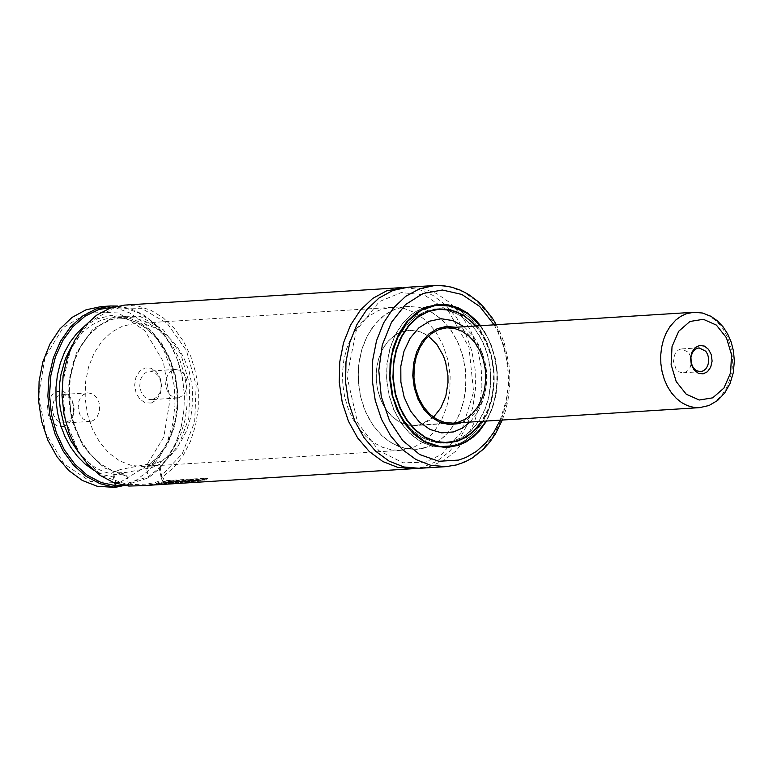 <?xml version="1.0" encoding="UTF-8"?>
<svg xmlns="http://www.w3.org/2000/svg" width="773" height="773" viewBox="0 0 773 773"><rect width="100%" height="100%" fill="white"/><g stroke="black" fill="none" stroke-linecap="round" stroke-linejoin="round"><path stroke-width="0.58" stroke-dasharray="3.87 2.9" d="M63.792 426.474L57.791 426.261L52.361 422.618L48.573 416.27L47.182 408.473L48.457 400.762L52.158 394.674L57.54 391.409L63.541 391.621L68.981 395.264L72.768 401.612L74.16 409.419L72.875 417.12L69.183 423.218L63.792 426.474M119.622 482.545L90.412 481.521L63.966 463.8L45.539 432.89L38.756 394.916L44.989 357.397L62.99 327.771L89.185 311.906L118.395 312.939L144.831 330.66L163.267 361.571L170.031 399.535L163.808 437.045L145.817 466.67L119.622 482.545M151.266 403.042L156.648 399.776L160.34 393.689L161.625 385.988L160.233 378.181L156.446 371.832L151.015 368.19L145.005 367.977L139.623 371.243L135.932 377.33L134.647 385.031L136.038 392.839L139.826 399.187L145.256 402.83L151.266 403.042M142.802 485.666L155.547 483.83L162.127 480.922L163.605 478.767L162.436 477.028L173.529 467.771L182.979 455.761L190.429 441.47L195.579 425.43L198.255 408.26L198.342 390.597L195.83 373.137L190.834 356.527L183.539 341.405L174.205 328.341L163.209 317.838L150.957 310.292L137.913 305.992L124.588 305.103M404.82 287.508L419.14 289.479L432.938 295.363L445.606 304.9L456.592 317.664L465.414 333.095L471.675 350.507L475.095 369.146L475.54 388.172L472.97 406.762L467.51 424.097L459.404 439.402L449.007 452.002L436.764 461.355L423.237 467.037L416.203 468.419M115.66 483.338L114.578 477.27L115.013 474.651L124.704 474.081L127.13 476.477L128.405 484.932L101.427 475.54L79.175 452.707L65.386 420.29L62.381 383.717L70.672 349.145L88.856 322.409L113.873 307.983L141.517 308.301L167.142 323.317L186.438 350.488L196.158 385.254L194.67 421.758L182.225 453.886L160.91 476.216L159.19 467.887L157.798 465.114L147.653 466.051L146.638 468.67L148.097 476.854L159.248 468.042L168.562 456.418L175.944 442.543L181.124 426.957L183.916 410.231L184.196 392.984L181.974 375.871L177.326 359.522L170.418 344.555L161.518 331.52L150.957 320.911L139.121 313.123L126.463 308.437L113.447 307.045M117.554 306.04L130.289 308.582L142.541 314.225L153.856 322.766L163.837 333.907L172.147 347.251L178.486 362.324L182.631 378.606L184.428 395.515L183.819 412.463L180.834 428.841L175.568 444.079L168.214 457.645L159.016 469.056L148.319 477.917L124.144 485.473M101.05 306.591L115.621 307.731L129.787 312.949L142.908 321.983L154.378 334.429L163.683 349.734L170.408 367.185L174.225 385.998L174.988 405.303L172.64 424.251L167.297 441.953L159.199 457.616L148.725 470.525L136.338 480.101L122.598 485.898L112.423 487.57M407.96 287.208L422.531 288.358L436.697 293.576L449.818 302.62L461.297 315.075L470.602 330.39L477.328 347.85L481.154 366.673L481.908 385.998L479.56 404.955L474.216 422.667L466.129 438.339L455.645 451.268L443.258 460.843L429.517 466.641L419.343 468.312M151.431 465.182L143.401 466.496L131.323 465.462L119.631 460.882L108.906 453.017L99.678 442.233L92.422 429.092L87.504 414.241L85.156 398.433L85.503 382.451L88.528 367.098L94.084 353.145L101.881 341.299L111.544 332.148L122.569 326.148L134.425 323.607L145.923 324.515L157.103 328.631L167.461 335.762L176.515 345.599L183.868 357.677L189.172 371.455L192.187 386.307L192.786 401.554L190.931 416.512L186.718 430.484L180.331 442.852L172.05 453.046L162.272 460.602L151.431 465.182M424.609 448.031L416.579 449.345L404.501 448.311L392.81 443.731L382.084 435.856L372.857 425.073L365.6 411.922L360.672 397.061L358.324 381.234L358.672 365.243L361.696 349.889L367.252 335.926L375.05 324.08L384.712 314.92L395.747 308.92L407.593 306.379L419.101 307.287L430.281 311.403L440.639 318.544L449.702 328.38L457.046 340.458L462.351 354.247L465.375 369.108L465.974 384.365L464.119 399.332L459.906 413.313L453.509 425.691L445.238 435.895L435.46 443.451L424.609 448.031M433.498 417.207L420.444 424.638L415.091 425.517L407.042 424.821L399.245 421.778L392.085 416.521L385.94 409.332L381.099 400.569L377.813 390.665L376.248 380.113L376.48 369.455L378.499 359.213L382.2 349.908L387.408 342.004L393.844 335.897L401.197 331.897L410.521 330.148L420.406 331.868L428.397 336.139M458.147 422.271L415.091 425.517L408.946 425.208L402.897 423.517L397.109 420.493L391.766 416.222L387.012 410.83L382.993 404.482L379.814 397.361L377.591 389.66L376.364 381.62L376.18 373.475L377.05 365.455L378.934 357.793L381.794 350.72L385.534 344.439L389.737 339.434L397.96 333.337L407.187 330.39L417.149 330.892L424.947 333.946L432.107 339.192L438.252 346.391L443.093 355.155L446.379 365.059L447.944 375.61L447.712 386.268L445.692 396.51L441.992 405.815L436.784 413.719L430.348 419.826L422.995 423.826L415.091 425.517L452.794 423.15M455.645 327.269L460.418 328.94L467.211 332.97L473.318 338.661L476.893 343.28L479.985 348.459L483.502 356.691L485.647 364.769L486.729 373.166L486.71 381.64L485.589 389.921L483.135 398.53L480.709 404.057L476.081 411.371L472.4 415.488L466.177 420.338L461.645 422.599M464.148 326.737L472.892 335.511L479.801 346.816L484.507 360.237L486.459 373.185L486.14 386.287L483.154 400.192L477.724 412.26L470.148 422.058M475.637 326.013L479.83 331.375L486.758 343.743L491.464 357.764L493.705 372.721L493.358 387.843L492.217 395.225L488.072 409.139L481.637 421.343M436.175 309.355L446.91 310.205L457.345 314.051L467.018 320.708L475.472 329.897L482.333 341.173L487.28 354.044L490.101 367.909L490.662 382.152L488.932 396.124L484.99 409.178L479.028 420.725L471.308 430.242L462.177 437.305L452.06 441.576L444.562 442.803M443.045 442.871L432.01 441.509L421.372 436.987L411.642 429.537L403.313 419.497L396.762 407.371L392.317 393.728L390.191 379.243L390.481 364.595L393.177 350.507L398.153 337.656L405.168 326.65L413.884 318.041L423.865 312.224L434.658 309.48M440.61 309.103L451.007 311.094L460.95 315.877L470.013 323.24L477.811 332.863L483.995 344.343L488.314 357.174L490.584 370.818L490.7 384.693L488.662 398.192L484.545 410.753L478.545 421.816L470.912 430.928L461.964 437.692L449.007 442.504M446.069 442.919L433.267 442.069L422.309 437.789L412.26 430.406L403.622 420.299L396.82 407.98L392.211 394.066L390.007 379.243L390.336 364.267L393.167 349.879L398.375 336.806L405.68 325.704L414.724 317.123L425.063 311.5L437.653 309.055M435.885 304.833L447.354 305.731L458.505 309.838L468.825 316.949L477.849 326.757L485.173 338.806L490.469 352.546L493.474 367.359L494.073 382.567L492.227 397.477L488.024 411.42L481.656 423.759L473.405 433.924L463.655 441.46L452.852 446.021L444.842 447.335M443.354 447.403L431.547 445.982L420.164 441.17L409.758 433.218L400.829 422.502L393.815 409.535L389.061 394.955L386.78 379.456L387.099 363.793L389.988 348.729L395.322 334.989L402.83 323.23L412.164 314.041L422.85 307.847L434.397 304.949M440.6 304.572L451.703 306.697L462.322 311.799L472.003 319.655L480.323 329.926L486.932 342.178L491.551 355.88L493.976 370.451L494.102 385.263L491.928 399.68L487.541 413.082L481.135 424.908L472.979 434.639L463.433 441.856L449.567 447.007M446.436 447.441L432.783 446.533L421.082 441.953L410.357 434.078L401.129 423.295L393.872 410.144L388.945 395.283L386.597 379.456L386.944 363.465L389.979 348.101L395.534 334.149L403.332 322.293L412.995 313.133L424.019 307.132L437.441 304.523M480.593 325.694L484.468 331.279L490.855 343.83L495.193 357.773L497.29 372.499L497.464 379.958L496.063 394.665L492.382 408.55L486.594 421.024M120.472 469.491L112.655 472.651L113.235 473.076L125.922 472.467L150.774 467.8L157.306 465.819L159.653 464.36L154.774 463.752L145.759 464.621L120.472 469.491M116.037 485.454L115.022 485.859L115.535 486.043M121.815 485.029L148.097 476.854M160.649 476.071L162.021 477.637L161.296 479.376L158.475 481.308L154.397 482.758L145.749 484.149L128.589 484.661M160.91 476.216L162.436 477.028M128.801 486.043L128.405 484.932M148.358 476.999L148.319 477.917M65.521 422.821L61.502 422.879L57.018 420.386L53.724 415.603L52.264 409.468L52.332 406.269L54.052 400.414L57.55 396.211L62.12 394.501L66.662 395.505L70.546 398.907L73.077 404.076L73.677 407.042L73.425 413.082L72.585 415.884L69.647 420.396L65.521 422.821M91.407 421.188L87.388 421.246L82.904 418.763L79.609 413.97L78.15 407.844L78.827 401.574L79.938 398.781L83.436 394.588L88.006 392.877L92.547 393.882L96.432 397.274L98.963 402.443L99.562 405.419L99.311 411.458L97.195 416.724L93.581 420.28L91.407 421.188M152.986 399.39L157.112 396.964L160.05 392.452L160.89 389.65L161.142 383.611L160.542 380.645L158.011 375.475L154.127 372.084L149.595 371.079L147.218 371.581L143.082 374.615L140.415 379.775L139.739 386.036L141.188 392.172L144.483 396.955L148.976 399.438L152.986 399.39M178.882 397.757L182.998 395.332L184.66 393.293L186.776 388.027L187.027 381.988L186.428 379.012L183.897 373.842L180.012 370.451L175.481 369.446L170.901 371.156L168.968 372.982L166.301 378.142L165.625 384.403L167.084 390.539L170.379 395.322L174.862 397.815L178.882 397.757M164.34 482.487L160.929 483.743L170.427 482.11L163.238 484.256L160.687 484.42L162.04 483.83L154.793 484.787L164.234 482.023L160.929 483.743M160.852 483.27L163.895 483.028M163.808 482.565L165.499 482.932M165.412 482.458L164.746 483.463M164.659 482.999L167.983 482.265M167.876 481.801L170.427 482.11M170.331 481.647L163.238 484.256M163.18 483.782L160.687 484.42M160.639 483.946L162.04 483.83M161.963 483.367L157.267 484.632M157.209 484.159L154.793 484.787M154.735 484.313L161.982 482.632M161.886 482.168L164.234 482.023M185.636 481.598L179.51 482.758L163.586 483.753L170.756 481.608L176.911 481.221L171.509 482.139L170.292 482.565L173.693 482.352L172.012 482.845L167.789 483.251L173.133 482.922L178.553 481.125L181.027 480.97L175.606 482.758L177.742 482.632L183.162 480.835L185.626 480.68L183.732 481.589L191.375 480.323L185.636 481.598L186.013 482.188L184.476 482.681L163.644 484.227L170.862 482.072L177.007 481.685L171.596 482.603L170.369 483.028L173.78 482.816L172.079 483.318L167.857 483.724L173.2 483.386L178.65 481.579L181.124 481.424L175.674 483.231L183.269 481.299L185.733 481.144L183.819 482.052L191.472 480.787L185.713 482.072M181.462 482.874L180.167 482.961M180.099 482.487L181.394 482.4M186.94 482.304L184.969 482.294L186.013 481.879L193.849 480.12L196.651 480.313L194.506 481.289L185.027 482.767L193.955 480.584L196.748 480.777L194.583 481.763L186.989 482.777M188.95 482.429L193.627 481.27L188.95 482.429L188.168 481.917L189.337 481.482L192.535 481.231M192.448 480.767L193.53 480.806L192.496 481.299L188.892 481.966M194.207 481.84L191.733 481.994L198.893 479.849L205.038 479.463L203.328 480.139L199.656 480.371L194.265 482.313L191.781 482.468L198.999 480.313L205.135 479.927L194.265 482.313M205.821 479.086L162.61 481.801L164.842 480.729L208.053 478.023L205.937 479.55L162.717 482.265L164.968 481.183L208.169 478.477L205.937 479.55M356.537 328.718L360.643 323.558L367.542 317.027L377.862 310.794L383.369 308.823L391.892 307.364L403.97 308.408L415.661 312.978L426.396 320.853L435.624 331.636L442.881 344.787L447.809 359.648L450.157 375.475L449.809 391.467L446.784 406.83L441.228 420.783L433.421 432.638L423.759 441.789L412.724 447.789L400.868 450.33L391.66 449.867L382.577 447.325L373.91 442.784L365.89 436.387L358.759 428.3L352.73 418.782L347.966 408.086L344.623 396.549L342.787 384.49L342.516 372.267L343.811 360.237L346.642 348.749L350.932 338.139L356.537 328.718M372.248 327.733L380.857 318.041L385.727 314.196L393.573 309.799L401.892 307.142L407.593 306.379L419.671 307.412L431.373 311.983L442.108 319.867L451.335 330.651L458.592 343.801L463.52 358.662L465.868 374.49L465.52 390.481L462.486 405.835L456.93 419.797L449.132 431.653L439.47 440.803L428.435 446.804L416.579 449.345L407.361 448.881L398.288 446.34L389.611 441.798L381.591 435.402L374.47 427.314L368.431 417.787L363.677 407.1L360.334 395.563L358.488 383.505L358.218 371.282L359.522 359.252L362.353 347.763L366.634 337.154L372.248 327.733M690.907 357.184L688.511 352.333L681.699 348.923L679.728 349.348L677.882 350.353L674.974 353.85L673.486 361.406L675.911 368.721L679.235 371.832L681.187 372.596L684.849 372.46L687.844 370.654L690.096 367.494L691.294 363.426M127.13 476.477L102.983 467.365L83.223 446.379L71.135 416.976L68.71 384.055L76.353 353.048L92.808 329.095L115.332 316.167L140.203 316.399L163.306 329.762L180.805 354.024L189.81 385.186L188.834 418.077L178.032 447.248L159.19 467.887M124.424 474.062L111.911 470.68L100.132 463.877L89.62 453.954L80.856 441.373L74.256 426.706L70.101 410.618L68.594 393.853L69.792 377.185L73.657 361.349L79.996 347.096L88.528 335.067L98.867 325.81L110.529 319.742L122.984 317.162L134.405 317.896L145.585 321.52L156.107 327.897L165.586 336.777L173.674 347.84L180.07 360.682L184.534 374.818L186.902 389.727L187.085 404.859L185.085 419.652L180.969 433.566L174.882 446.079L167.065 456.727L157.798 465.114M115.013 474.651L103.949 471.859L95.968 467.984L86.064 460.611L79.377 453.558M72.507 344.478L82.247 332.371L90.837 325.472L100.239 320.66L106.829 318.698L113.573 317.751L124.994 318.495L136.164 322.119L146.696 328.486L156.175 337.366L164.263 348.439L170.659 361.271L175.123 375.407L177.49 390.317L177.674 405.448L175.674 420.251L171.558 434.155L165.47 446.668L157.653 457.316L148.387 465.713M114.578 477.27L103.804 474.922L93.456 470.1M84.402 326.303L96.963 318.92L110.558 315.568L124.482 316.408L138.019 321.404L150.464 330.284L161.171 342.603L169.577 357.715L175.258 374.837L177.906 393.08L177.404 411.487L173.761 429.121L167.161 445.064L157.963 458.476L146.638 468.67M494.16 324.844L497.377 330.825L502.634 343.714L506.218 357.513L508.035 371.823L508.035 386.249L506.199 400.385L500.16 420.174M434.668 285.527L449.239 286.677L463.404 291.894L476.526 300.939L488.005 313.394L497.31 328.709L504.035 346.169L507.861 364.991L508.615 384.316L506.267 403.274L500.923 420.995L492.836 436.668L482.352 449.586L469.965 459.172L456.225 464.969M475.733 326.003L483.618 337.318L489.444 350.604L491.493 357.783L493.725 372.721L493.879 380.306L492.256 395.206L488.13 409.11L481.734 421.333M476.149 325.974L483.995 337.318L489.802 350.604L491.841 357.773L494.063 372.702L494.218 380.277L492.604 395.158L488.507 409.072L482.149 421.304M480.11 325.723L487.473 337.347L490.449 343.83L494.817 357.773L496.923 372.518L496.681 387.418L494.102 401.805L489.29 415.053L486.111 421.053M480.197 325.723L487.531 337.357L490.497 343.84L494.846 357.783L496.952 372.518L497.126 379.987L495.715 394.694L492.014 408.588L486.188 421.053M693.603 312.273L701.662 312.968L709.459 316.012L716.61 321.268L722.765 328.467L727.606 337.241L730.891 347.154L732.456 357.706L732.224 368.373L730.205 378.615L726.504 387.93L721.296 395.834L714.861 401.941L707.498 405.951L699.594 407.642M124.704 474.081L112.404 470.776L100.741 464.051L90.286 454.186L81.523 441.596L74.894 426.889L70.71 410.724L69.183 393.863L70.372 377.098L74.227 361.194L80.566 346.903L89.059 334.883L99.292 325.684L110.771 319.703L122.984 317.162L113.573 317.751L124.782 318.486L135.797 322.08L146.213 328.419L155.653 337.299L163.721 348.41L170.118 361.329L174.572 375.572L176.92 390.597L177.075 405.844L175.017 420.725L170.843 434.677L164.717 447.19L156.88 457.78L147.653 466.051M502.315 420.039L505.648 410.25L508.035 399.97L509.745 385.099L509.803 374.509L508.914 363.938L504.363 343.444L500.749 333.781L496.324 324.708M425.121 462.235L403.081 462.785L378.896 450.688L357.628 422.744L346.961 376.354L356.276 330.486L379.34 301.596L401.245 292.581L424.203 294.89L448.533 311.229L468.989 347.367L473.598 391.863L461.066 432.542L441.422 454.524L425.121 462.235M391.892 307.364L134.425 323.607M400.868 450.33L143.401 466.496M446.804 327.829L437.953 328.38M482.555 354.111L481.608 351.019M484.98 392.597L484.429 395.786M439.141 308.929L436.156 309.123M447.557 442.861L444.572 443.045M486.236 421.053L492.072 408.588L495.773 394.694L497.184 379.978L497.01 372.518L496.247 365.088L493 350.671L487.589 337.357L480.236 325.723M439.016 304.388L435.875 304.591M448.002 447.374L444.861 447.577M162.021 477.637L159.653 464.36M115.022 485.917L112.655 472.651M160.987 476.245L162.543 477.086M115.022 485.859L113.931 487.193M88.006 392.877L62.12 394.501M89.803 421.459L63.917 423.082M175.481 369.446L149.595 371.079M177.278 398.018L151.382 399.651M683.197 372.77L700.502 371.678M681.699 348.923L699.005 347.84"/><path stroke-width="1.16" d="M401.68 287.614L124.588 305.103L110.066 308.147L96.49 315.287L84.499 326.187L74.652 340.342L67.415 357.087L63.125 375.639L61.975 395.129L64.033 414.628L69.193 433.247L77.213 450.099L87.726 464.399L100.229 475.472L114.133 482.796L128.801 486.043L142.802 485.666L413.062 468.709L397.766 467.385L382.954 461.597L369.359 451.616L357.677 437.953L348.478 421.295L342.246 402.472L339.27 382.432L339.714 362.179L343.541 342.729L350.575 325.046L360.46 310.031L372.692 298.436L386.664 290.832L404.82 287.508M416.203 468.419L413.062 468.709M113.447 307.045L98.867 309.5L85.146 316.128L72.962 326.602L62.884 340.439L55.405 356.962L50.873 375.378L49.52 394.8L51.405 414.309L56.429 432.957L64.362 449.847L74.817 464.177L87.291 475.26L101.195 482.555L115.853 485.715L115.66 483.338M124.144 485.473L115.003 487.405L100.017 483.685L86.103 476.352L73.599 465.278L63.096 450.988L55.076 434.136L49.916 415.516L47.858 396.018L49.008 376.528L53.298 357.976L60.536 341.231L70.382 327.076L82.373 316.176L95.949 309.036L110.471 305.992L117.554 306.04M115.003 487.405L97.137 486.246L82.325 480.458L68.729 470.486L57.047 456.833L47.858 440.195L41.626 421.382L38.65 401.351L39.094 381.108L42.93 361.667L49.955 344.004L59.84 328.998L72.073 317.403L86.045 309.809L101.05 306.591L110.471 305.992M456.225 464.969L446.05 466.641L419.343 468.312L404.047 466.989L389.234 461.201L375.639 451.219L363.957 437.557L354.768 420.899L348.526 402.076L345.55 382.036L345.995 361.783L349.831 342.333L356.865 324.65L366.74 309.635L378.983 298.04L392.955 290.435L407.96 287.208L434.668 285.527L419.662 288.754L405.68 296.349L393.447 307.954L383.572 322.969L376.538 340.642L372.702 360.102L372.257 380.355L375.234 400.404L381.476 419.227L390.665 435.885L402.346 449.548L415.942 459.52L430.754 465.317L446.05 466.641L456.65 464.902L464.911 461.954L472.776 457.713L483.56 449.055L489.918 441.905L495.522 433.779L502.315 420.039M428.397 336.139L436.9 344.516L443.325 355.696L445.586 362.044L447.944 375.601L448.002 382.529L445.857 395.94L440.89 407.835L433.498 417.207M699.594 407.642L693.458 407.332L687.4 405.632L681.622 402.607L676.269 398.337L671.515 392.945L667.495 386.597L664.326 379.466L662.094 371.765L660.867 363.716L660.683 355.57L661.553 347.541L663.437 339.878L666.297 332.796L670.036 326.515L675.776 320.051L680.723 316.389L686.076 313.828L693.603 312.273L702.464 313.017L710.812 316.234L717.373 320.814L723.074 326.844L727.741 334.081L731.239 342.236L733.461 351.039L734.35 361.049L733.306 372.605L730.06 383.437L724.765 392.897L717.663 400.424L709.092 405.487L699.594 407.642L452.794 423.15L444.746 422.454L436.948 419.41L429.788 414.154L423.643 406.965L418.802 398.192L415.516 388.288L413.951 377.736L414.183 367.078L416.203 356.836L419.903 347.531L425.111 339.627L431.547 333.521L438.9 329.52L446.804 327.829L454.476 328.428L461.925 331.182L468.834 335.936L474.873 342.497L479.772 350.556L483.309 359.745L485.318 369.658L485.724 379.823L484.487 389.805L481.676 399.129L477.414 407.381L471.897 414.183L465.375 419.217L458.147 422.271M461.645 422.599L458.399 423.672L449.123 424.561L439.895 422.338L431.286 417.14L423.855 409.313L418.077 399.332L414.299 387.843L412.772 375.572L413.603 363.291L416.715 351.792L421.932 341.782L428.918 333.917L437.218 328.689L446.321 326.428L455.645 327.269M470.148 422.058L462.264 428.203L453.509 431.923L441.673 432.861L429.981 429.459L419.324 421.981L410.502 410.994L404.192 397.332L400.878 382.046L400.81 366.276L403.989 351.251L410.183 338.091L418.908 327.82L429.517 321.191L441.18 318.737L453.026 320.631L464.148 326.737M481.637 421.343L475.192 429.305L469.684 434.175L461.626 439.045L455.2 441.383L447.702 442.61L436.436 441.634L425.517 437.363L415.497 430.02L406.888 419.952L400.114 407.671L395.515 393.805L393.331 379.031L393.65 364.112L396.481 349.773L401.66 336.748L408.946 325.684L417.961 317.133L428.252 311.538L439.315 309.161L447.673 309.558L455.915 311.78L463.81 315.761L471.153 321.404L475.637 326.013M447.702 442.61L443.045 442.871M434.658 309.48L439.315 309.161M449.007 442.504L446.069 442.919M437.653 309.055L440.61 309.103M486.188 421.053L477.009 433.122L468.177 440.33L463.375 443.016L455.828 445.837L443.354 447.403M434.397 304.949L445.306 304.746L451.712 305.876L457.993 308.002L469.849 315.133L480.197 325.723M449.567 447.007L446.436 447.441M437.441 304.523L440.6 304.572M486.594 421.024L479.386 431.034L473.057 437.16L466.071 441.943L458.602 445.277L448.002 447.374L435.924 446.33L424.232 441.76L413.497 433.885L404.279 423.092L397.013 409.941L392.095 395.08L389.747 379.263L390.094 363.271L393.119 347.908L398.675 333.955L406.472 322.099L416.135 312.939L427.16 306.939L439.016 304.388L448.726 304.949L458.263 307.789L467.336 312.843L475.627 319.945L480.593 325.694M115.535 486.043L121.815 485.029M114.684 486.932L115.853 485.715M708.599 349.435L704.425 346.101L699.633 345.444L695.169 347.608L691.932 352.15L690.56 358.189L691.313 364.518L694.048 369.881L698.232 373.224L703.024 373.871L707.479 371.716L710.716 367.165L712.097 361.126L711.334 354.807L708.599 349.435M705.817 351.242L699.005 347.84L695.188 349.261L692.279 352.768L690.849 357.657L691.178 362.962L693.207 367.629L696.541 370.74L700.502 371.678L703.372 370.847L705.855 368.818L707.672 365.793L708.628 362.112L708.619 358.179L707.643 354.421L705.817 351.242M691.294 363.426L690.907 357.184M79.377 453.558L70.614 440.455L64.14 425.237L60.275 408.627L59.376 400.056L59.714 382.886L60.951 374.49L65.463 358.575L72.507 344.478M93.456 470.1L84.962 463.935L77.252 456.138L70.498 446.891L64.884 436.407L60.526 424.957L57.55 412.811L56.014 400.269L55.965 387.631L57.395 375.214L60.284 363.3L64.536 352.208L70.072 342.178L76.749 333.472L84.402 326.303M500.16 420.174L493.705 432.513L485.666 443.055L476.294 451.471L465.887 457.5L458.534 460.09L438.909 461.278L419.71 454.563L402.714 440.571L389.486 420.599L381.253 396.491L378.789 370.48L382.297 344.961L391.476 322.312L405.467 304.61L422.966 293.498L442.378 290.01L461.887 294.465L479.695 306.446L494.16 324.844M481.734 421.333L475.25 429.401L469.694 434.339L463.674 438.214L455.084 441.625L447.557 442.861L436.252 441.885L425.295 437.595L415.246 430.223L406.608 420.116L399.805 407.796L395.187 393.872L392.993 379.06L393.322 364.073L396.153 349.686L401.351 336.613L408.666 325.51L417.71 316.94L428.039 311.316L439.141 308.929L447.567 309.335L455.877 311.587L463.839 315.626L471.221 321.336L475.733 326.003M482.149 421.304L477.356 427.585L471.945 432.928L466.022 437.218L457.49 441.18L440.629 442.871L426.223 438.262L413.265 428.397L402.859 414.125L395.863 396.636L392.877 377.398L394.153 358.034L399.583 340.168L408.704 325.307L420.763 314.708L434.726 309.248L449.422 309.393L463.636 315.133L476.149 325.974M486.111 421.053L478.98 430.861L472.718 436.861L465.839 441.547L458.486 444.823L455.944 445.586L440.262 446.649L424.86 441.596L411.062 430.88L400.066 415.41L392.819 396.539L389.95 375.881L391.698 355.222L397.921 336.342L408.076 320.882L421.285 310.166L436.416 305.122L452.157 306.185L467.153 313.249L480.11 325.723M486.236 421.053L480.999 428.667L472.767 437.016L465.829 441.75L458.408 445.055L447.828 447.152L435.798 446.108L424.135 441.547L413.439 433.701L404.25 422.947L397.013 409.845L392.104 395.032L389.766 379.263L390.114 363.32L393.128 348.014L398.665 334.1L406.443 322.283L416.067 313.162L427.063 307.181L438.871 304.639L448.524 305.18L458.022 308.002L464.1 311.094L472.641 317.471L480.236 325.723M678.733 331.231L689.922 321.481L703.362 319.297L716.397 325.104L726.446 337.753L731.519 354.739L730.62 372.702L723.915 388.085L712.725 397.834L699.285 400.028L686.25 394.22L676.201 381.572L671.119 364.576L672.027 346.613L678.733 331.231M496.324 324.708L492.343 318.128L483.115 306.456L477.936 301.451L468.593 294.484L460.486 290.213L452.041 287.266L443.383 285.691L434.668 285.527M447.557 442.861L436.291 441.885L425.363 437.615L415.323 430.252L406.685 420.154L399.873 407.835L395.254 393.892L393.051 379.05L393.38 364.054L396.22 349.647L401.429 336.574L408.733 325.472L417.778 316.911L428.078 311.306L439.141 308.929M693.603 312.273L437.953 328.38"/></g></svg>
